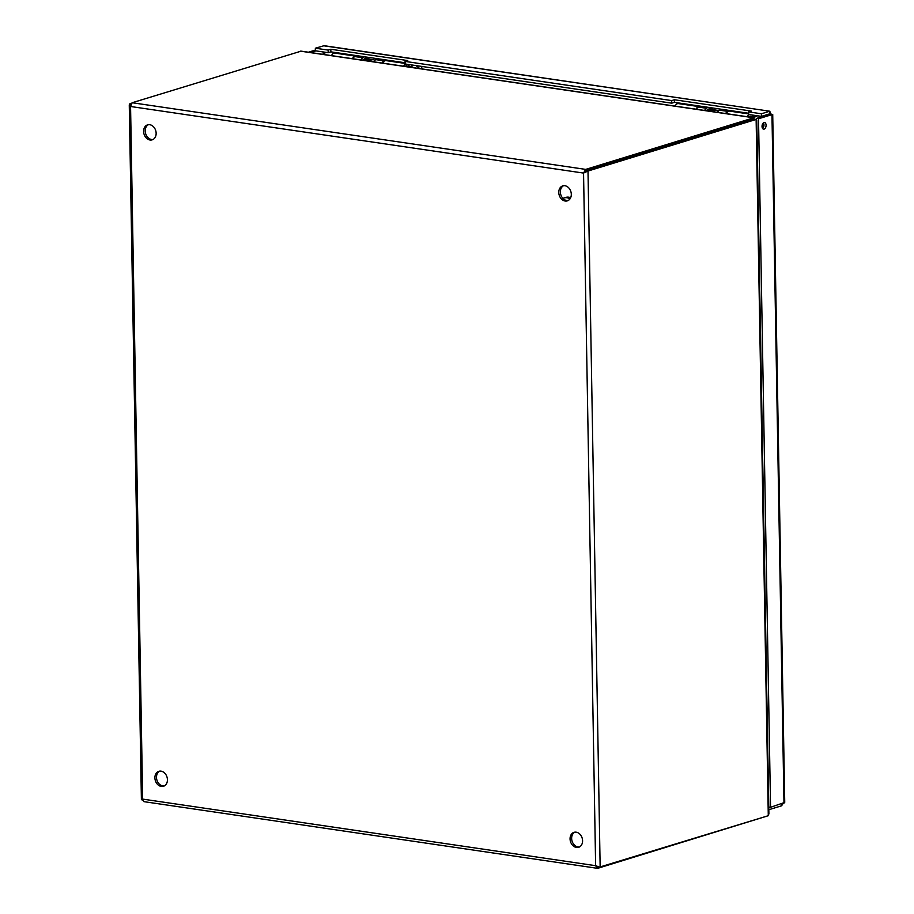 <?xml version="1.0" encoding="UTF-8"?>
<svg xmlns="http://www.w3.org/2000/svg" width="914" height="914" viewBox="0 0 914 914"><rect width="100%" height="100%" fill="white"/><g stroke="black" fill="none" stroke-linecap="round" stroke-linejoin="round"><path stroke-width="1.37" d="M563.561 185.713A7.838 6.101 -107.1 0 0 560.796 194.682A7.838 6.101 -107.1 0 0 568.108 200.554M564.909 185.736A7.838 6.101 72.9 0 1 571.181 192.934A7.838 6.101 72.9 0 1 567.331 200.863A7.838 6.101 72.9 0 1 559.208 195.162A7.838 6.101 72.9 0 1 562.738 185.885A7.838 6.101 72.9 0 1 564.909 185.736M574.837 832.163A7.838 6.101 -107.1 0 0 572.084 841.131A7.838 6.101 -107.1 0 0 579.396 847.004M576.186 832.186A7.838 6.101 72.9 0 1 582.458 839.383A7.838 6.101 72.9 0 1 578.619 847.312A7.838 6.101 72.9 0 1 570.496 841.611A7.838 6.101 72.9 0 1 574.026 832.334A7.838 6.101 72.9 0 1 576.186 832.186M148.399 124.692A7.838 6.101 -107.1 0 0 145.646 133.65A7.838 6.101 -107.1 0 0 152.946 139.522M149.747 124.704A7.838 6.101 72.9 0 1 156.02 131.913A7.838 6.101 72.9 0 1 152.181 139.842A7.838 6.101 72.9 0 1 144.046 134.141A7.838 6.101 72.9 0 1 147.577 124.864A7.838 6.101 72.9 0 1 149.747 124.704M159.687 771.142A7.838 6.101 -107.1 0 0 156.922 780.099A7.838 6.101 -107.1 0 0 164.234 785.971M161.024 771.153A7.838 6.101 72.9 0 1 167.308 778.362A7.838 6.101 72.9 0 1 163.457 786.291A7.838 6.101 72.9 0 1 155.334 780.59A7.838 6.101 72.9 0 1 158.865 771.313A7.838 6.101 72.9 0 1 161.024 771.153M597.859 866.643L597.893 868.266L766.218 816.351M131.513 103.191L129.274 104.882L130.565 106.492L132.164 102.734L301.117 51.15L754.027 117.712L585.691 169.398L583.543 173.077L585.406 171.981M754.016 120.088L753.81 117.803L300.295 51.138M753.833 119.174L753.81 117.803M585.131 172.597L585.885 170.712L587.999 171.032L756.129 119.437L756.792 120.511L768.891 813.768L768.286 815.711L599.515 867.123M768.286 815.711L756.129 119.437L754.004 119.128L585.885 170.712M142.721 800.07L142.047 799.967L142.653 799.099L142.047 799.967M583.543 173.077L587.999 171.032L600.155 867.306L595.631 865.684L597.322 868.3L143.886 801.647L142.653 799.099L595.631 865.684L583.543 173.077L130.565 106.492L142.653 799.099M597.905 866.655L600.155 867.306M585.725 171.226L585.691 169.398L132.164 102.734M131.068 103.865L129.902 103.693M569.982 198.921A10.077 7.849 -107.1 0 0 566.92 197.744A10.077 7.849 -107.1 0 0 564.132 197.938A10.077 7.849 -107.1 0 0 562.967 198.441M570.644 197.732A10.077 7.849 -107.1 0 0 568.748 197.184A10.077 7.849 -107.1 0 0 565.96 197.378L564.132 197.938M761.465 116.364L748.669 114.49L748.623 111.896L761.419 113.782L761.465 116.364L769.519 113.896L769.474 111.302L761.419 113.782M405.096 62.758L330.868 51.847L328.183 52.681L315.387 50.796L315.341 48.214L328.137 50.087L330.822 49.265L407.758 60.575L405.073 61.398L671.687 100.586L674.383 99.763L751.308 111.074L748.623 111.896M748.646 113.267L674.418 102.357L671.733 103.179L405.119 63.98L405.073 61.398M674.383 99.763L674.418 102.357M671.687 100.586L671.733 103.179M330.822 49.265L330.868 51.847M328.137 50.087L328.183 52.681M315.341 48.214L324.116 45.7L769.988 111.245L323.396 45.734M762.584 128.497A3.37 1.988 98.4 0 0 763.419 122.887M764.001 122.556A3.37 1.988 -81.6 0 1 764.55 122.51A3.37 1.988 -81.6 0 1 766.023 126.132A3.37 1.988 -81.6 0 1 763.567 129.171A3.37 1.988 -81.6 0 1 762.048 126.018A3.37 1.988 -81.6 0 1 764.001 122.556M770.525 114.421L771.222 114.204L769.474 111.302M769.634 114.696L769.519 113.896L769.634 114.696M772.718 114.421L784.738 802.389L770.548 807.313L758.529 118.763L771.964 114.638L769.851 114.33L756.415 118.443L758.529 118.763M756.438 119.745L756.415 118.443M768.777 807.051L770.548 807.313M768.823 809.724L781.596 805.805L783.104 803.463M781.561 803.932L781.596 805.805M315.924 50.876L310.543 52.521M315.376 50.076L308.429 52.212M729.121 110.388L727.51 111.359A5.461 3.222 98.4 0 0 725.705 113.553M720.952 109.189L719.329 110.16A5.461 3.222 98.4 0 0 717.524 112.353M704.637 110.457A5.461 3.222 -81.6 0 1 706.453 108.263L708.064 107.292M699.896 106.093L698.273 107.064A5.461 3.222 98.4 0 0 696.468 109.257M709.538 109.097L708.784 108.983M711.172 109.394L710.898 107.783L706.705 110.228A3.348 1.977 98.4 0 0 706.168 110.685M731.086 111.337L731.954 110.88L732.205 111.508M733.485 111.691L733.474 111.028M712.452 109.577L712.417 107.932M714.154 111.851L714.177 110.651L708.453 109.817L709.972 109.474A10.568 6.227 -81.6 0 1 711.355 109.417L717.079 110.263A10.568 6.227 -81.6 0 1 718.541 110.8M714.177 110.651L715.696 110.32A10.568 6.227 -81.6 0 1 717.079 110.263M708.43 111.017L708.453 109.817M385.548 59.89L383.926 60.85A5.461 3.222 98.4 0 0 382.121 63.043M377.368 58.69L375.757 59.65A5.461 3.222 98.4 0 0 373.94 61.844M361.064 59.947A5.461 3.222 -81.6 0 1 362.869 57.753L364.492 56.794M356.311 55.594L354.701 56.554A5.461 3.222 98.4 0 0 352.884 58.747M365.954 58.587L365.2 58.485M367.588 58.896L367.314 57.274L363.132 59.718A3.348 1.977 98.4 0 0 362.595 60.175M387.513 60.838L388.37 60.37L388.633 60.998M389.912 61.192L389.901 60.53M368.868 59.079L368.845 57.433M370.581 61.352L370.593 60.153L364.869 59.307L366.388 58.976A10.568 6.227 -81.6 0 1 367.771 58.919L373.506 59.753A10.568 6.227 -81.6 0 1 374.969 60.301M370.593 60.153L372.112 59.81A10.568 6.227 -81.6 0 1 373.506 59.753M364.857 60.507L364.869 59.307M419.777 68.584L416.064 65.591M413.973 65.282L409.918 67.133M421.068 66.334L422.485 68.984M405.176 66.436A3.348 1.977 -81.6 0 1 406.604 65.785A3.348 1.977 -81.6 0 1 407.118 65.979M409.164 66.276A5.461 3.222 98.4 0 0 408.238 64.437M405.439 64.026A5.461 3.222 98.4 0 0 403.645 66.208M405.108 63.42L385.959 60.61A5.461 3.222 98.4 0 0 382.692 63.135M355.386 56.142A5.461 3.222 98.4 0 0 352.461 58.69M355.432 56.12L334.764 53.081A5.461 3.222 98.4 0 0 331.496 55.605M761.442 116.901L759.648 116.101M757.546 115.792L753.49 117.643M763.201 115.838L763.807 116.181M762.048 126.658L763.818 123.824M748.76 116.946A3.348 1.977 -81.6 0 1 750.188 116.284A3.348 1.977 -81.6 0 1 750.702 116.489M752.736 116.786A5.461 3.222 98.4 0 0 751.811 114.947M749.012 114.536A5.461 3.222 98.4 0 0 747.229 116.718M748.657 113.919L729.532 111.108A5.461 3.222 98.4 0 0 726.276 113.633M698.97 106.652A5.461 3.222 98.4 0 0 696.034 109.189M699.004 106.618L678.348 103.59A5.461 3.222 98.4 0 0 675.08 106.115M768.971 114.593L767.794 114.421M783.984 803.189L771.964 114.638M323.236 54.394L323.19 51.938M324.767 52.178L324.801 54.623M727.51 111.359L719.329 110.16M706.453 108.263L698.273 107.064M711.149 108.229L710.269 108.103M732.205 111.325L731.326 111.2M715.696 110.32L709.972 109.474M383.926 60.85L375.757 59.65M362.869 57.753L354.701 56.554M367.565 57.731L366.685 57.593M388.633 60.827L387.742 60.69M372.112 59.81L366.388 58.976M408.878 66.985A3.222 1.897 -81.6 0 1 409.655 66.471A3.222 1.897 -81.6 0 1 410.18 66.436L406.056 65.831M412.557 65.077L410.557 67.225M752.462 117.483A3.222 1.897 -81.6 0 1 753.239 116.981A3.222 1.897 -81.6 0 1 753.753 116.935L749.64 116.329M754.13 117.015L754.141 117.78M129.262 104.882L141.396 799.647M364.857 59.764L363.406 59.559M754.141 116.992L756.129 115.587M708.441 110.274L706.979 110.057M762.082 127.023L763.773 126.44"/></g></svg>

